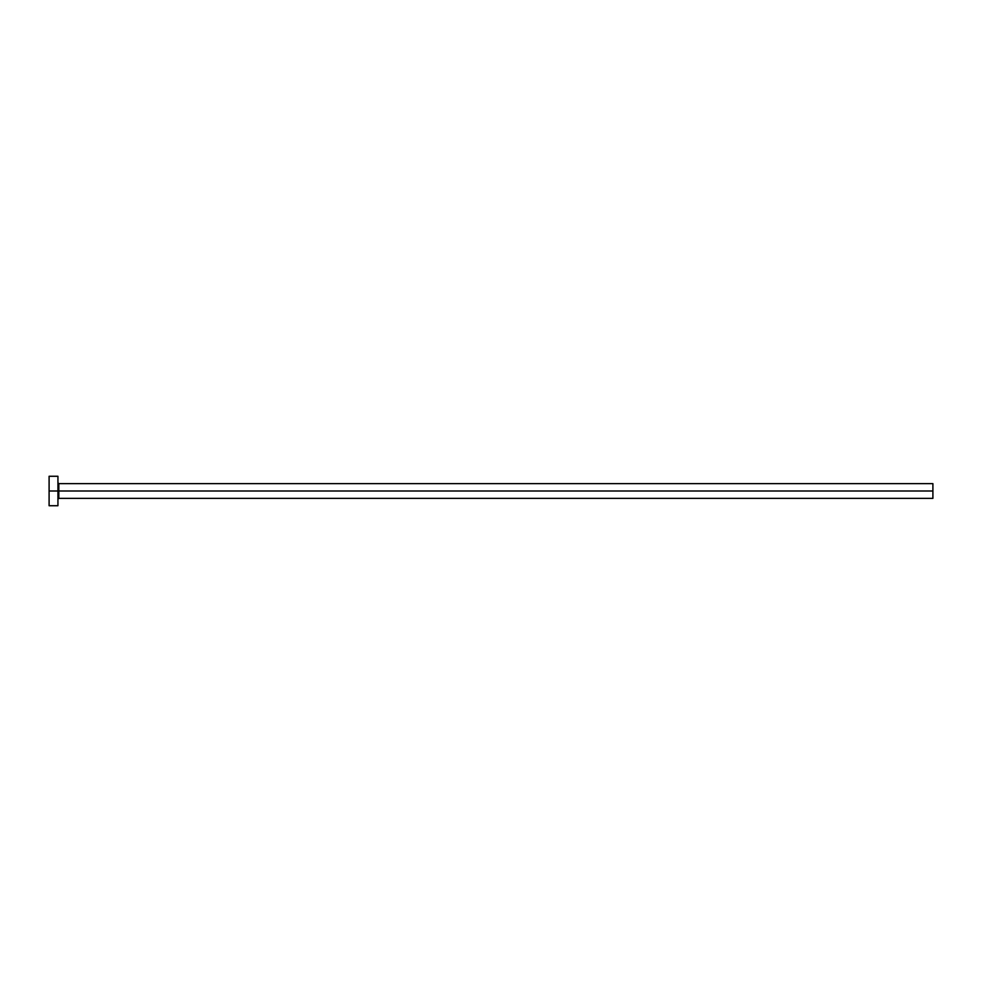 <?xml version="1.0" encoding="UTF-8"?>
<svg xmlns="http://www.w3.org/2000/svg" width="982" height="982" viewBox="0 0 982 982"><rect width="100%" height="100%" fill="white"/><g stroke="black" fill="none" stroke-linecap="round" stroke-linejoin="round"><path stroke-width="1.47" d="M49.1 505.73L49.1 476.27L49.1 491L932.9 491L932.9 498.365L932.9 491L58.822 491L58.822 483.635L58.822 491L49.1 491L49.1 505.73L57.938 505.73L57.938 476.27L57.938 505.73M57.938 499.249L58.822 498.365L58.822 491L58.822 498.365L932.9 498.365M932.9 491L932.9 483.635L932.9 491M932.9 483.635L58.822 483.635L57.938 482.751M49.1 476.27L57.938 476.27"/></g></svg>

